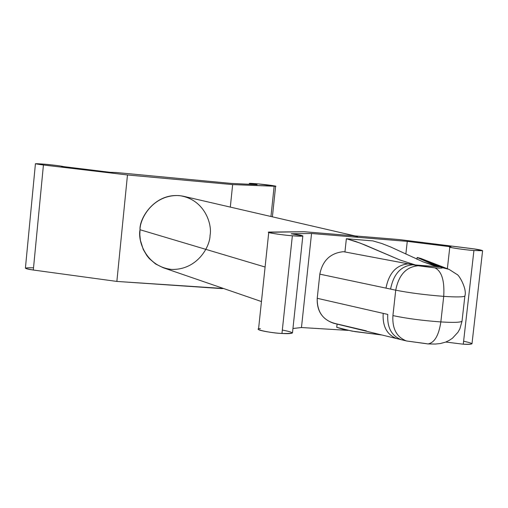 <?xml version="1.0" encoding="UTF-8"?>
<svg xmlns="http://www.w3.org/2000/svg" width="508" height="508" viewBox="0 0 508 508"><rect width="100%" height="100%" fill="white"/><g stroke="black" fill="none" stroke-linecap="round" stroke-linejoin="round"><path stroke-width="0.76" d="M427.673 343.922L435.305 344.056L440.334 343.548L445.58 342.119L449.097 340.468L452.457 338.226L457.93 332.302L459.886 328.797L462.013 321.24C460.426 322.466 453.365 322.694 440.836 321.926C453.365 322.694 460.426 322.466 462.013 321.24L464.871 296.075C467.296 289.052 458.959 274.758 456.946 274.422L449.021 269.348L442.062 267.608L447.973 268.935L446.043 268.192L440.15 266.865L442.062 267.608C443.211 268.192 440.842 268.275 434.937 267.862C441.738 271.215 444.665 280.714 443.719 296.354C456.248 297.199 463.302 297.11 464.871 296.075L464.871 296.075C463.302 297.11 456.248 297.199 443.719 296.354L440.836 321.926C438.823 335.42 434.537 342.754 427.977 343.935C434.537 342.754 438.823 335.42 440.836 321.926L443.719 296.354C425.336 294.926 409.34 292.868 395.732 290.182C409.34 292.868 425.336 294.926 443.719 296.354C444.665 280.714 441.738 271.215 434.937 267.862L418.205 265.773C406.235 266.776 398.742 274.917 395.732 290.182L392.919 315.595C392.151 328.701 396.678 337.16 406.502 340.97C396.678 337.16 392.151 328.701 392.919 315.595C406.489 318.478 422.459 320.592 440.836 321.926C422.459 320.592 406.489 318.478 392.919 315.595L395.732 290.182L319.824 274.155C322.561 260.509 330.441 253.016 343.465 251.682L413.01 264.776L438.188 266.764L422.974 261.81L390.887 247.079L381.965 243.554L372.904 240.894L346.367 238.728L372.904 240.894L381.965 243.554L390.887 247.079L422.974 261.81L432.962 265.335L438.188 266.764L440.925 266.789L426.066 261.385L436.175 265.9L438.448 266.205L436.175 265.9L417.151 257.473L416.947 259.271L417.151 257.473L438.448 266.205L443.649 267.291L438.448 266.205L440.792 266.675L440.15 266.865L415.633 265.03L400.056 260.033L364.973 244.989L355.498 241.402L346.367 238.728L360.197 243.103L400.056 260.033L415.633 265.03L413.01 264.776L434.937 267.862C440.842 268.275 443.211 268.192 442.062 267.608L440.15 266.865L446.926 268.535M110.115 172.301L116.211 172.51L231.432 183.432L257.105 184.626L249.345 183.382L258.229 183.902L275.628 186.188L232.651 184.594L127.476 174.962L43.428 164.998L33.312 270.027L116.865 281.426L127.476 174.962L116.865 281.426L221.844 288.601L221.913 287.941L221.844 288.601L223.539 288.5L116.865 281.426L33.312 270.027L43.428 164.998L35.427 163.722L45.041 164.243C54.693 165.151 60.75 165.925 63.214 166.573L110.115 172.301L61.544 166.63C68.777 167.062 54.553 165.011 45.041 164.243C33.522 163.347 32.982 163.595 43.428 164.998L127.476 174.962L232.651 184.594L230.308 207.099L232.651 184.594L274.149 186.226L270.954 216.491L274.149 186.226C280.873 186.658 267.132 184.658 258.229 183.902C247.459 183.026 247.085 183.267 257.105 184.626L231.432 183.432L116.211 172.51L110.115 172.301M268.751 232.359L258.534 329.19C256.75 330.384 274.276 333.235 281.965 333.464L292.36 235.763C284.671 235.261 267.037 232.848 268.757 232.289L304.209 231.731L399.148 239.56L469.9 248.355C477.19 249.244 481.425 250.031 482.6 250.717L473.92 250.52C466.458 250.05 447.745 247.447 449.809 246.977L450.945 246.805L407.27 241.37L311.544 233.502L301.466 327.539L348.043 330.371L301.466 327.539L311.544 233.502L291.173 233.75C297.917 234.575 301.803 235.318 302.832 235.985C301.498 236.315 298.005 236.239 292.36 235.763L281.965 333.464C287.598 333.832 291.103 333.648 292.475 332.918L302.832 235.985M463.607 341.211C474.339 343.554 474.224 344.551 463.271 344.202L445.764 342.043L463.271 344.202L473.92 250.52L463.271 344.202C467.957 344.513 470.865 344.373 471.989 343.77L482.6 250.717M405.854 254.083L407.27 241.37L405.854 254.083M336.74 327.343L337.096 324.098L336.74 327.343L342.64 329.12L355.117 331.635L381.895 334.988L351.923 331.108L336.74 327.343M344.932 251.949L346.367 238.728L344.932 251.949M292.945 328.498L301.466 327.539L292.945 328.498M304.209 231.731L270.605 232.067C261.639 231.75 280.772 235.014 292.36 235.763L300.457 236.201L302.832 235.896L291.173 233.75L311.544 233.502L407.27 241.37L450.945 246.805C443.325 246.583 463.556 249.866 473.92 250.52L482.587 250.723L474.326 248.945L399.148 239.56L304.209 231.731M282.327 330.048C295.186 332.588 295.065 333.724 281.965 333.464C270.37 333.134 251.422 328.841 260.413 328.613M354.965 235.915L183.623 196.304C156.026 190.557 139.116 217.919 140.011 229.73L265.093 267.024L140.011 229.73L139.827 234.709L140.392 240.278L143.256 249.472L146.939 255.714L149.39 258.686L155.537 263.938L163.138 267.703L261.449 301.549M352.19 235.687L357.67 236.544M140.011 229.73C139.884 218.345 153.226 194.354 179.064 195.58C204.597 198.946 212.376 224.358 210.058 235.331C210.083 246.507 197.263 270.173 171.545 269.418C145.967 266.554 137.624 240.932 140.011 229.73M35.427 163.741L25.406 268.129C26.06 268.789 28.696 269.418 33.312 270.027C23.285 268.351 23.355 267.608 33.528 267.799M366.363 330.867L335.655 323.647C323.145 320.535 317.005 312.09 317.227 298.304L319.824 274.155L317.227 298.304L387.782 314.42C387.02 327.489 391.541 335.921 401.352 339.719C391.541 335.915 387.02 327.482 387.782 314.42L383.191 313.373C382.441 326.403 386.963 334.81 396.767 338.601L396.761 338.601C386.963 334.81 382.441 326.403 383.191 313.373L317.227 298.304C316.744 310.915 322.193 319.227 333.565 323.24L396.761 338.601M436.137 266.243L436.175 265.9L436.137 266.243M409.162 264.198L409.2 263.823L409.162 264.198M426.434 343.662L409.765 341.408M406.705 341.014L396.767 338.601M444.322 267.526L445.205 267.868M444.024 267.411L420.77 258.413L417.151 257.473M395.732 290.182C398.742 274.917 406.235 266.776 418.205 265.773L413.01 264.776C401.06 265.773 393.579 273.875 390.576 289.096L395.732 290.182M390.576 289.096C393.579 273.875 401.06 265.773 413.01 264.776L408.375 263.887C396.437 264.878 388.976 272.955 385.978 288.125L390.576 289.096M343.465 251.682C330.441 253.016 322.561 260.509 319.824 274.155L385.978 288.125C388.976 272.955 396.437 264.878 408.375 263.887L343.465 251.682M427.977 343.935L406.502 340.97M447.364 268.7L449.802 247.053M249.345 183.401L249.25 184.309M275.628 186.188L272.396 216.827"/></g></svg>
